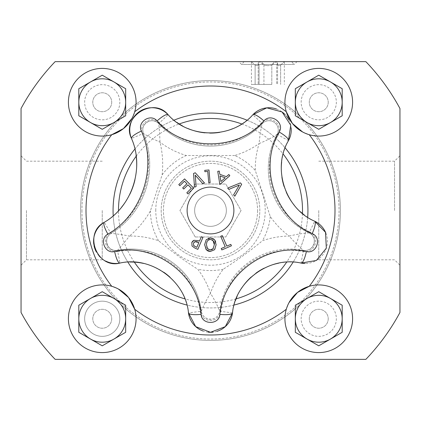 <?xml version="1.0" encoding="UTF-8"?>
<svg xmlns="http://www.w3.org/2000/svg" width="421" height="421" viewBox="0 0 421 421"><rect width="100%" height="100%" fill="white"/><g stroke="black" fill="none" stroke-linecap="round" stroke-linejoin="round"><path stroke-width="0.32" stroke-dasharray="2.1 1.58" d="M257.594 210.5A47.094 47.094 0 0 1 186.956 251.284A47.094 47.094 0 0 1 186.956 169.716A47.094 47.094 0 0 1 257.594 210.5A47.094 47.094 0 0 0 207.158 163.527A47.094 47.094 0 0 0 163.885 217.173A47.094 47.094 0 0 0 220.462 256.526A47.094 47.094 0 0 0 257.594 210.5M194.639 210.5A15.861 15.861 0 0 0 218.431 224.235A15.861 15.861 0 0 0 218.431 196.765A15.861 15.861 0 0 0 194.639 210.5A15.861 15.861 0 0 1 218.431 196.765A15.861 15.861 0 0 1 218.431 224.235A15.861 15.861 0 0 1 194.639 210.5M234.713 155.512L186.287 155.512A84.026 84.026 0 0 1 159.98 142.198C152.691 138.756 147.187 135.851 143.466 133.473A80.621 80.621 0 0 1 110.991 233.418C115.386 233.676 121.548 234.56 129.479 236.065C124.516 242.428 120.522 247.18 117.512 250.316A71.038 71.038 0 0 1 201.37 311.24C202.954 306.704 205.995 300.689 210.5 293.211C215.005 300.689 218.046 306.704 219.63 311.24A71.038 71.038 0 0 1 303.488 250.316C299.663 247.411 294.884 242.659 289.164 236.06C297.668 234.087 304.325 233.05 309.135 232.95A71.038 71.038 0 0 1 277.102 134.367C273.155 137.109 267.161 140.182 259.115 143.587C259.868 134.883 260.941 128.231 262.33 123.632A71.038 71.038 0 0 1 158.67 123.632C159.27 127.958 159.706 134.146 159.98 142.198A93.615 93.615 0 0 1 162.117 174.878L150.418 210.884A93.615 93.615 0 0 1 129.479 236.065A84.026 84.026 0 0 1 158.591 240.754C171.063 251.053 184.119 260.541 197.77 269.219A84.026 84.026 0 0 1 210.5 293.211A84.026 84.026 0 0 1 223.23 269.219C236.881 260.541 249.937 251.053 262.409 240.754A84.026 84.026 0 0 1 289.164 236.06A84.026 84.026 0 0 1 270.277 216.536L255.31 170.479A84.026 84.026 0 0 1 259.115 143.587A84.026 84.026 0 0 1 234.713 155.512A60.082 60.082 0 0 1 255.31 170.479M201.37 311.24A71.038 71.038 0 0 0 117.512 250.316A9.204 9.204 0 0 1 110.991 233.418A80.621 80.621 0 0 0 143.466 133.473A9.204 9.204 0 0 1 158.67 123.632A71.038 71.038 0 0 0 262.33 123.632A9.204 9.204 0 0 1 277.102 134.367A71.038 71.038 0 0 0 309.135 232.95A9.204 9.204 0 0 1 303.488 250.316A71.038 71.038 0 0 0 219.63 311.24A9.204 9.204 0 0 1 201.37 311.24A9.204 9.204 0 0 0 219.63 311.24L220.804 311.387A10.383 10.383 0 0 1 200.196 311.387L201.37 311.24C202.317 320.97 217.683 322.633 219.63 311.24M278.681 263.172A58.045 58.045 0 0 1 301.047 263.072L303.488 250.316A9.204 9.204 0 0 0 309.135 232.95L309.635 231.876A10.383 10.383 0 0 1 303.267 251.474A69.854 69.854 0 0 0 220.804 311.387L232.518 312.861A58.045 58.045 0 0 1 235.334 300.894M110.991 233.418A9.204 9.204 0 0 0 117.512 250.316A9.204 9.204 0 0 1 110.991 233.418C101.84 239.286 108.892 252.926 117.512 250.316L117.733 251.474A10.383 10.383 0 0 1 110.381 232.408L110.991 233.418A80.621 80.621 0 0 0 143.466 133.473A9.204 9.204 0 0 1 158.67 123.632A9.204 9.204 0 0 0 143.466 133.473L142.377 133.925A10.383 10.383 0 0 1 159.533 122.821A69.854 69.854 0 0 0 261.467 122.821A10.383 10.383 0 0 1 278.134 134.936A69.854 69.854 0 0 0 309.635 231.876L314.655 221.188A58.045 58.045 0 0 1 304.146 214.821M232.739 128.668A58.045 58.045 0 0 0 252.853 114.749L262.33 123.632A9.204 9.204 0 0 1 277.102 134.367A9.204 9.204 0 0 0 262.33 123.632A71.038 71.038 0 0 1 158.67 123.632L168.147 114.749A58.045 58.045 0 0 0 176.862 122.358M136.072 155.291A67.628 67.628 0 0 0 131.478 138.477L142.377 133.925A79.443 79.443 0 0 1 110.381 232.408L104.24 222.32A67.628 67.628 0 0 0 121.485 207.295M126.632 200.059A67.628 67.628 0 0 0 129.742 194.439M134.962 179.814A67.628 67.628 0 0 0 136.636 167.705M105.65 261.025A22.192 22.192 0 0 1 100.656 257.52M98.846 255.626A22.192 22.192 0 0 1 96.114 251.563M94.03 245.706A22.192 22.192 0 0 1 93.794 244.317M130.021 262.041A58.045 58.045 0 0 0 119.953 263.072L117.733 251.474A69.854 69.854 0 0 1 200.196 311.387L188.482 312.861A58.045 58.045 0 0 0 169.931 277.134M163.853 272.303A58.045 58.045 0 0 0 143.393 263.399M216.868 331.359A22.192 22.192 0 0 1 213.284 332.111M208.19 332.169A22.192 22.192 0 0 1 203.211 331.059M272.524 264.767A58.045 58.045 0 0 0 264.135 268.172M256.005 273.113A58.045 58.045 0 0 0 251.216 276.997M241.359 288.58A58.045 58.045 0 0 0 237.044 296.568M226.366 176.667L228.835 174.52M219.851 184.493L217.746 171.352L219.252 171.079M220.914 181.53L225.214 177.82L219.951 175.925M213.747 238.939L215.268 240.712M215.626 241.528L216.126 244.638M216.126 244.864L215.157 248.853L214.552 249.732M210.784 251.463L210.368 251.474M206.443 244.785L206.843 247.39M210.395 239.433L209.995 239.449M207.911 240.359L206.895 241.886M206.795 242.18L206.443 244.69M213 240.491L212.721 240.233M212.263 239.907L210.753 239.444M209.658 251.437L208.895 251.305M207.39 250.7L206.422 249.953M204.643 244.685L206.216 239.691L208.411 238.239M210.016 237.944L210.411 237.933M208.1 249.248L210.184 249.974M212.184 249.569L213.015 248.916M213.247 248.643L214.326 244.717M184.577 178.904L193.692 188.161L187.903 193.865M184.424 181.209L179.867 185.703M188.003 184.84L183.745 189.029M221.83 249.937L221.225 248.527M225.224 246.801L220.688 236.281L222.277 235.597M226.814 246.117L230.813 244.39M195.244 172.757L204.464 182.935M195.223 175.162L196.128 186.519L194.513 187.208M202.938 237.402L197.833 249.348M194.055 242.28L193.497 243.18L193.418 245.064M194.934 241.696L194.613 241.849M198.87 242.533L197.765 242.059M196.46 241.612L195.76 241.528M192.023 245.985L191.818 242.522M192.276 241.701L192.55 241.354M193.023 240.896L193.381 240.633M193.997 240.317L198.102 240.601L199.449 241.175M194.286 246.08L195.455 246.706M195.518 246.732L196.833 247.295M204.759 170.352L208.974 169.973L210.121 182.714L208.769 182.835M207.748 171.447L204.885 171.705M228.845 189.397L227.682 188.076L240.423 182.893M234.834 196.212L233.618 194.828L239.36 185.019M325.817 233.013A22.192 22.192 0 0 1 305.067 263.467M277.102 134.367L288.48 140.635A58.045 58.045 0 0 0 281.665 161.938M281.275 168.279A58.045 58.045 0 0 0 281.923 177.309M284.112 186.571A58.045 58.045 0 0 0 286.322 192.323M294.3 205.285A58.045 58.045 0 0 0 300.552 211.847M276.471 109.013A22.192 22.192 0 0 1 282.628 112.375M285.064 114.57A22.192 22.192 0 0 1 286.633 116.396M288.727 119.675A22.192 22.192 0 0 1 291.148 127.979M182.509 125.9A58.045 58.045 0 0 0 188.019 128.563M205.09 132.841A58.045 58.045 0 0 0 209.821 133.094M219.699 132.362A58.045 58.045 0 0 0 227.456 130.563M195.218 236.97L179.935 210.5L195.218 184.03L225.782 184.03L241.065 210.5L225.782 236.97L195.218 236.97L179.935 210.5L195.218 184.03L225.782 184.03L241.065 210.5L225.782 236.97L195.218 236.97M161.19 210.5A49.31 49.31 0 0 0 235.155 253.205A49.31 49.31 0 0 0 235.155 167.795A49.31 49.31 0 0 0 161.19 210.5A49.31 49.31 0 0 0 235.155 253.205A49.31 49.31 0 0 0 235.155 167.795A49.31 49.31 0 0 0 161.19 210.5M102.245 210.5L102.245 259.81L102.245 210.5M125.679 102.245A23.439 23.439 0 0 0 113.959 81.948L125.679 88.71L125.679 115.775L113.959 122.543A23.439 23.439 0 0 0 113.959 81.948A23.439 23.439 0 0 0 90.526 81.948L102.245 75.18L113.959 81.948A23.439 23.439 0 0 0 78.806 102.245L78.806 88.71L90.526 81.948A23.439 23.439 0 0 0 90.526 122.543A23.439 23.439 0 0 0 113.959 122.543L102.245 129.305L90.526 122.543L78.806 115.775L78.806 102.245A23.439 23.439 0 0 0 113.959 122.543A23.439 23.439 0 0 0 125.679 102.245M111.728 134.715A33.833 33.833 0 0 1 69.018 108.613A33.833 33.833 0 0 1 99.046 68.565A33.833 33.833 0 0 1 134.715 111.728L131.952 118.422M307.93 210.5A97.43 97.43 0 0 1 151.186 287.796A97.43 97.43 0 0 1 167.411 123.116A97.43 97.43 0 0 1 307.93 210.5M309.272 286.285A33.833 33.833 0 0 1 352.587 318.755A33.833 33.833 0 0 1 313.966 352.245A33.833 33.833 0 0 1 286.285 309.272L289.048 302.578M286.285 111.728A33.833 33.833 0 0 1 313.966 68.755A33.833 33.833 0 0 1 352.587 102.245A33.833 33.833 0 0 1 309.272 134.715L302.578 131.952M134.715 309.272A33.833 33.833 0 0 1 99.046 352.435A33.833 33.833 0 0 1 69.018 312.387A33.833 33.833 0 0 1 111.728 286.285L118.422 289.048M102.245 84.653A17.593 17.593 0 0 0 87.01 111.039A17.593 17.593 0 0 0 117.48 111.039A17.593 17.593 0 0 0 102.245 84.653A17.593 17.593 0 0 0 84.653 102.245A17.593 17.593 0 0 0 102.245 119.832A17.593 17.593 0 0 0 119.832 102.245A17.593 17.593 0 0 0 102.245 84.653M342.194 102.245A23.439 23.439 0 0 0 330.474 81.948L342.194 88.71L342.194 115.775L330.474 122.543A23.439 23.439 0 0 0 330.474 81.948A23.439 23.439 0 0 0 307.041 81.948L318.755 75.18L330.474 81.948A23.439 23.439 0 0 0 295.321 102.245L295.321 88.71L307.041 81.948A23.439 23.439 0 0 0 307.041 122.543A23.439 23.439 0 0 0 330.474 122.543L318.755 129.305L307.041 122.543L295.321 115.775L295.321 102.245A23.439 23.439 0 0 0 330.474 122.543M318.755 84.653A17.593 17.593 0 0 0 303.52 111.039A17.593 17.593 0 0 0 333.99 111.039A17.593 17.593 0 0 0 318.755 84.653A17.593 17.593 0 0 0 301.168 102.245A17.593 17.593 0 0 0 318.755 119.832A17.593 17.593 0 0 0 336.347 102.245A17.593 17.593 0 0 0 318.755 84.653M342.194 318.755A23.439 23.439 0 0 0 330.474 298.457L342.194 305.225L342.194 332.29L330.474 339.052A23.439 23.439 0 0 0 342.194 318.755M330.474 298.457A23.439 23.439 0 0 0 307.041 298.457L318.755 291.695L330.474 298.457A23.439 23.439 0 0 0 295.321 318.755L295.321 305.225L307.041 298.457A23.439 23.439 0 0 0 307.041 339.052A23.439 23.439 0 0 0 330.474 339.052L318.755 345.82L295.321 332.29L295.321 318.755A23.439 23.439 0 0 0 330.474 339.052M318.755 301.168A17.593 17.593 0 0 0 303.52 327.554A17.593 17.593 0 0 0 333.99 327.554A17.593 17.593 0 0 0 318.755 301.168A17.593 17.593 0 0 0 301.168 318.755A17.593 17.593 0 0 0 318.755 336.347A17.593 17.593 0 0 0 336.347 318.755A17.593 17.593 0 0 0 318.755 301.168M302.467 213.494A92.02 92.02 0 0 1 286.664 262.141M236.076 298.894A92.02 92.02 0 0 1 184.924 298.894M134.336 262.136A92.02 92.02 0 0 1 118.48 210.732M136.194 156.223A92.02 92.02 0 0 1 179.235 123.958M241.765 123.958A92.02 92.02 0 0 1 283.149 154.023M307.693 217.315A97.43 97.43 0 0 1 293.137 262.115M234.05 305.041A97.43 97.43 0 0 1 186.945 305.041M127.863 262.115A97.43 97.43 0 0 1 113.212 215.794M134.899 149.039A97.43 97.43 0 0 1 173.984 120.169M247.016 120.169A97.43 97.43 0 0 1 285.128 147.86M155.775 210.5A54.725 54.725 0 0 1 237.86 163.106A54.725 54.725 0 0 1 237.86 257.894A54.725 54.725 0 0 1 155.775 210.5M365.86 359.355A215.163 215.163 0 0 0 399.95 312.493L399.95 108.507A215.163 215.163 0 0 0 365.86 61.645L55.14 61.645A215.163 215.163 0 0 0 21.05 108.507L21.05 312.493A215.163 215.163 0 0 0 55.14 359.355L365.86 359.355M84.653 318.755A17.593 17.593 0 0 0 102.245 336.347A17.593 17.593 0 0 0 119.832 318.755A17.593 17.593 0 0 0 102.245 301.168A17.593 17.593 0 0 0 84.653 318.755M291.695 61.698L244.059 61.698L291.695 61.698L294.126 64.487L241.622 64.487L294.126 64.487L296.968 61.645L238.781 61.645L296.968 61.645M26.465 210.5L26.465 259.81L26.465 210.5M21.05 210.5L21.05 155.775L21.05 210.5M394.535 210.5L394.535 161.19L394.535 210.5M399.95 210.5L399.95 265.225L399.95 210.5M318.755 210.5L318.755 259.81L318.755 210.5M102.245 301.168A17.593 17.593 0 0 0 87.01 327.554A17.593 17.593 0 0 0 117.48 327.554A17.593 17.593 0 0 0 102.245 301.168M125.679 318.755A23.439 23.439 0 0 0 90.526 298.457A23.439 23.439 0 0 0 90.526 339.052A23.439 23.439 0 0 0 125.679 318.755A23.439 23.439 0 0 0 90.526 298.457A23.439 23.439 0 0 0 90.526 339.052A23.439 23.439 0 0 0 125.679 318.755L125.679 332.29L102.245 345.82L78.806 332.29L78.806 305.225L102.245 291.695L125.679 305.225L125.679 318.755M271.813 84.432L251.421 84.432L271.813 84.432L271.813 65.097L267.877 65.702L271.813 65.097L271.813 84.432M263.941 65.097L263.941 84.432L263.941 65.097L267.877 65.702L263.941 65.097L263.278 63.718L262.167 62.624L259.646 61.698L284.333 61.698L251.421 61.698L259.646 61.698L258.189 62.945L259.062 65.097L259.062 84.432L259.062 65.097L257.094 65.702L255.126 65.097L255.126 84.432L255.126 65.097L251.421 61.698L255.126 65.097L257.094 65.702L259.062 65.097L258.189 62.945L259.646 61.698L263.941 65.097M278.66 65.702L276.692 65.097L276.692 84.432L276.692 65.097L278.66 65.702L280.628 65.097L280.628 84.432L280.628 65.097L278.66 65.702M276.692 65.097L277.565 62.945L276.102 61.698L271.813 65.097L273.582 62.624L276.102 61.698L277.565 62.945L276.692 65.097M280.628 65.097L284.333 61.698L280.628 65.097M328.227 318.755A9.473 9.473 0 0 1 314.019 326.959A9.473 9.473 0 0 1 314.019 310.556A9.473 9.473 0 0 1 328.227 318.755A9.473 9.473 0 0 0 314.019 310.556A9.473 9.473 0 0 0 314.019 326.959A9.473 9.473 0 0 0 328.227 318.755M328.227 102.245A9.473 9.473 0 0 1 314.019 110.444A9.473 9.473 0 0 1 314.019 94.041A9.473 9.473 0 0 1 328.227 102.245A9.473 9.473 0 0 0 314.019 94.041A9.473 9.473 0 0 0 314.019 110.444A9.473 9.473 0 0 0 328.227 102.245M111.718 318.755A9.473 9.473 0 0 1 97.509 326.959A9.473 9.473 0 0 1 97.509 310.556A9.473 9.473 0 0 1 111.718 318.755A9.473 9.473 0 0 0 97.509 310.556A9.473 9.473 0 0 0 97.509 326.959A9.473 9.473 0 0 0 111.718 318.755M111.718 102.245A9.473 9.473 0 0 1 97.509 110.444A9.473 9.473 0 0 1 97.509 94.041A9.473 9.473 0 0 1 111.718 102.245A9.473 9.473 0 0 0 97.509 94.041A9.473 9.473 0 0 0 97.509 110.444A9.473 9.473 0 0 0 111.718 102.245M81.942 210.5A128.558 128.558 0 0 0 274.776 321.833A128.558 128.558 0 0 0 274.776 99.167A128.558 128.558 0 0 0 81.942 210.5A128.558 128.558 0 0 1 274.776 99.167A128.558 128.558 0 0 1 274.776 321.833A128.558 128.558 0 0 1 81.942 210.5M80.59 210.5A129.91 129.91 0 0 1 275.455 97.998A129.91 129.91 0 0 1 275.455 323.002A129.91 129.91 0 0 1 80.59 210.5A129.91 129.91 0 0 0 275.455 323.002A129.91 129.91 0 0 0 275.455 97.998A129.91 129.91 0 0 0 80.59 210.5M270.277 216.536A60.082 60.082 0 0 1 262.409 240.754M223.23 269.219A60.082 60.082 0 0 1 197.77 269.219M158.591 240.754A60.082 60.082 0 0 1 150.418 210.884M162.117 174.878A60.082 60.082 0 0 1 186.287 155.512M303.488 250.316C314.971 252.037 318.05 236.06 309.135 232.95M158.67 123.632C152.981 116.596 139.619 123.111 143.466 133.473M244.059 61.698L241.622 64.487L238.781 61.645M102.245 161.19L26.465 161.19L21.05 155.775M102.245 259.81L26.465 259.81L21.05 265.225M318.755 259.81L394.535 259.81L399.95 265.225M318.755 161.19L394.535 161.19L399.95 155.775M258.189 62.945L258.189 84.432L258.189 62.945M251.421 61.698L251.421 84.432M277.565 62.945L277.565 84.432L277.565 62.945M284.333 61.698L284.333 84.432"/><path stroke-width="0.63" d="M121.485 207.295A67.628 67.628 0 0 0 126.632 200.059M129.742 194.439A67.628 67.628 0 0 0 134.962 179.814M136.636 167.705A67.628 67.628 0 0 0 136.072 155.291M93.794 244.317A22.192 22.192 0 0 1 104.24 222.32C83.121 233.197 96.972 269.219 119.953 263.072A22.192 22.192 0 0 1 105.65 261.025M100.656 257.52A22.192 22.192 0 0 1 98.846 255.626M96.114 251.563A22.192 22.192 0 0 1 94.03 245.706M169.931 277.134A58.045 58.045 0 0 0 163.853 272.303M143.393 263.399A58.045 58.045 0 0 0 130.021 262.041M203.211 331.059A22.192 22.192 0 0 1 188.482 312.861L195.691 326.622L210.474 332.29L225.277 326.649L232.518 312.861A22.192 22.192 0 0 1 216.868 331.359M213.284 332.111A22.192 22.192 0 0 1 208.19 332.169M278.681 263.172A58.045 58.045 0 0 0 272.524 264.767M264.135 268.172A58.045 58.045 0 0 0 256.005 273.113M251.216 276.997A58.045 58.045 0 0 0 241.359 288.58M237.044 296.568A58.045 58.045 0 0 0 235.334 300.894M228.835 174.52L229.824 175.694L219.851 184.493L217.746 171.352L219.252 171.079L219.794 174.305L226.366 176.667L228.835 174.52L229.824 175.694L219.851 184.493M219.951 175.925L220.914 181.53L225.214 177.82L219.951 175.925L220.914 181.53M219.252 171.079L219.794 174.305L226.366 176.667M210.411 237.933L214.594 239.717L216.126 244.722L214.552 249.732L210.368 251.474L206.179 249.7L204.643 244.685L206.216 239.691L210.411 237.933L213.747 238.939M215.268 240.712L215.626 241.528M214.552 249.732L210.368 251.474L209.658 251.437M210.753 239.444L210.395 239.433C208.09 239.275 206.774 241.028 206.443 244.69L206.443 244.785M206.843 247.39L207.937 249.111M206.443 244.69L207.49 248.622L210.358 249.979L212.184 249.569M209.995 239.449L207.911 240.359M206.895 241.886L206.795 242.18M213.015 248.916L214.326 244.717L213 240.491M212.721 240.233L212.263 239.907M214.326 244.717C214.92 242.28 213.61 240.517 210.395 239.433M208.895 251.305L207.39 250.7M206.422 249.953L204.643 244.685M208.411 238.239L210.016 237.944M210.184 249.974L213.247 248.643M179.867 185.703L178.788 184.608L184.577 178.904L193.692 188.161L187.903 193.865L186.824 192.771L191.381 188.276L188.003 184.84L183.745 189.029L182.672 187.934L186.924 183.745L184.424 181.209L179.867 185.703L178.788 184.608L184.577 178.904M187.903 193.865L186.824 192.771L191.381 188.276L188.003 184.84M183.745 189.029L182.672 187.934L186.924 183.745L184.424 181.209M230.813 244.39L231.424 245.801L221.83 249.937L221.225 248.527L225.224 246.801L220.688 236.281L222.277 235.597L226.814 246.117L230.813 244.39L231.424 245.801L221.83 249.937M221.225 248.527L225.224 246.801M222.277 235.597L226.814 246.117M194.513 187.208L193.534 173.489L195.244 172.757L204.464 182.935L202.769 183.661L195.223 175.162L196.128 186.519L194.513 187.208L193.534 173.489L195.244 172.757M204.464 182.935L202.769 183.661L195.223 175.162M199.449 241.175L201.349 236.723L202.938 237.402L197.833 249.348L194.834 248.064L192.023 245.985L191.818 242.522L193.997 240.317L198.102 240.601L199.449 241.175L201.349 236.723L202.938 237.402M197.833 249.348L194.834 248.064L192.023 245.985M195.76 241.528L194.934 241.696L193.497 243.18L193.581 245.369L194.286 246.08M194.613 241.849L194.055 242.28M197.765 242.059L196.46 241.612M195.455 246.706L196.833 247.295L198.87 242.533L194.934 241.696M191.818 242.522L192.144 241.901M192.55 241.354L193.023 240.896M193.381 240.633L193.997 240.317M193.581 245.369L195.518 246.732M196.833 247.295L198.87 242.533M204.885 171.705L204.759 170.352L208.974 169.973L210.121 182.714L208.769 182.835L207.748 171.447L204.885 171.705L204.759 170.352M208.769 182.835L207.748 171.447M228.845 189.397L227.682 188.076L240.423 182.893L241.654 184.293L234.834 196.212L233.618 194.828L239.36 185.019L228.845 189.397L239.36 185.019M240.423 182.893L241.654 184.293L234.834 196.212M141.393 131.089A12.993 3.005 -22.7 0 0 131.478 138.477A22.192 22.192 0 0 1 168.147 114.749C153.186 96.272 120.795 117.27 131.478 138.477C144.703 167.684 132.094 206.469 104.24 222.32A12.993 3.005 58.7 0 0 107.918 234.123C142.145 214.647 157.643 166.979 141.393 131.089C136.825 122.022 150.671 113.049 157.07 120.943C183.309 151.381 237.491 151.544 263.93 120.943C270.698 112.623 284.991 122.953 279.16 132.01C258.231 166.611 275.129 218.089 312.182 233.639A12.993 3.063 -64.9 0 0 314.655 221.188A22.192 22.192 0 0 1 325.817 233.013M201.085 314.355C197.675 274.05 153.744 242.354 114.633 251.547A12.993 3.063 79.1 0 0 119.953 263.072C150.955 255.789 185.777 280.912 188.482 312.861A12.993 3.063 172.9 0 0 201.085 314.355C201.67 325.07 219.304 325.112 219.915 314.355A12.993 3.063 7.1 0 0 232.518 312.861C235.165 281.117 269.835 255.768 301.047 263.072L316.366 260.473L326.322 248.164L325.533 232.334L314.655 221.188C285.285 208.863 271.892 168.058 288.48 140.635A12.993 3.063 -151.1 0 0 279.16 132.01M312.182 233.639C322.223 237.539 316.734 254.31 306.367 251.547C266.993 242.333 223.251 274.313 219.915 314.355M210.5 233.881A23.381 23.381 0 0 1 190.25 198.807A23.381 23.381 0 0 1 230.75 198.807A23.381 23.381 0 0 1 210.5 233.881M305.067 263.467A22.192 22.192 0 0 1 301.047 263.072A12.993 3.063 100.9 0 0 306.367 251.547M281.665 161.938A58.045 58.045 0 0 0 281.275 168.279M281.923 177.309A58.045 58.045 0 0 0 284.112 186.571M286.322 192.323A58.045 58.045 0 0 0 294.3 205.285M300.552 211.847A58.045 58.045 0 0 0 304.146 214.821M291.148 127.979A22.192 22.192 0 0 1 288.48 140.635L290.732 125.221L282.065 111.954L266.782 107.85L252.853 114.749A22.192 22.192 0 0 1 276.471 109.013M282.628 112.375A22.192 22.192 0 0 1 285.064 114.57M286.633 116.396A22.192 22.192 0 0 1 288.727 119.675M176.862 122.358A58.045 58.045 0 0 0 182.509 125.9M188.019 128.563A58.045 58.045 0 0 0 205.09 132.841M209.821 133.094A58.045 58.045 0 0 0 219.699 132.362M227.456 130.563A58.045 58.045 0 0 0 232.739 128.668M157.07 120.943A12.993 3.063 136.9 0 1 168.147 114.749C188.95 138.872 231.892 138.998 252.853 114.749A12.993 3.063 43.1 0 1 263.93 120.943M125.679 102.245L125.679 88.71L102.245 75.18L78.806 88.71L78.806 115.775L102.245 129.305L125.679 115.775L125.679 102.245M90.526 81.948A23.439 23.439 0 0 0 102.245 125.679A23.439 23.439 0 0 0 125.679 102.245A23.439 23.439 0 0 0 90.526 81.948A23.439 23.439 0 0 0 102.245 125.679A23.439 23.439 0 0 0 125.679 102.245A23.439 23.439 0 0 0 90.526 81.948M136.072 102.245A33.833 33.833 0 0 0 85.326 72.944A33.833 33.833 0 0 0 85.326 131.541A33.833 33.833 0 0 0 136.072 102.245M131.952 118.422L123.453 128.6L111.728 134.715A124.495 124.495 0 0 0 111.728 286.285M289.048 302.578L297.547 292.4L309.272 286.285A124.495 124.495 0 0 0 309.272 134.715M302.578 131.952L292.4 123.453L286.285 111.728A124.495 124.495 0 0 0 134.715 111.728M118.422 289.048L128.6 297.547L134.715 309.272A124.495 124.495 0 0 0 286.285 309.272M342.194 102.245L342.194 88.71L318.755 75.18L295.321 88.71L295.321 115.775L318.755 129.305L342.194 115.775L342.194 102.245A23.439 23.439 0 0 1 330.474 122.543M307.041 81.948A23.439 23.439 0 0 0 318.755 125.679A23.439 23.439 0 0 0 342.194 102.245A23.439 23.439 0 0 0 307.041 81.948A23.439 23.439 0 0 0 318.755 125.679A23.439 23.439 0 0 0 342.194 102.245A23.439 23.439 0 0 0 307.041 81.948M352.587 102.245A33.833 33.833 0 0 0 301.841 72.944A33.833 33.833 0 0 0 301.841 131.541A33.833 33.833 0 0 0 352.587 102.245M330.474 339.052A23.439 23.439 0 0 0 342.194 318.755L342.194 305.225L318.755 291.695L295.321 305.225L295.321 332.29L318.755 345.82L342.194 332.29L342.194 318.755A23.439 23.439 0 0 0 330.474 298.457M307.041 298.457A23.439 23.439 0 0 0 318.755 342.194A23.439 23.439 0 0 0 342.194 318.755A23.439 23.439 0 0 0 307.041 298.457A23.439 23.439 0 0 0 318.755 342.194A23.439 23.439 0 0 0 342.194 318.755A23.439 23.439 0 0 0 307.041 298.457M352.587 318.755A33.833 33.833 0 0 0 301.841 289.459A33.833 33.833 0 0 0 301.841 348.056A33.833 33.833 0 0 0 352.587 318.755M21.05 312.493L21.05 108.507A215.163 215.163 0 0 1 55.14 61.645L365.86 61.645A215.163 215.163 0 0 1 399.95 108.507L399.95 312.493A215.163 215.163 0 0 1 365.86 359.355L55.14 359.355A215.163 215.163 0 0 1 21.05 312.493M283.149 154.023A92.02 92.02 0 0 1 302.467 213.494M286.664 262.141A92.02 92.02 0 0 1 236.076 298.894M184.924 298.894A92.02 92.02 0 0 1 134.336 262.136M118.48 210.732A92.02 92.02 0 0 1 136.194 156.223M179.235 123.958A92.02 92.02 0 0 1 241.765 123.958M285.128 147.86A97.43 97.43 0 0 1 307.693 217.315M293.137 262.115A97.43 97.43 0 0 1 234.05 305.041M186.945 305.041A97.43 97.43 0 0 1 127.863 262.115M113.212 215.794A97.43 97.43 0 0 1 134.899 149.039M173.984 120.169A97.43 97.43 0 0 1 247.016 120.169M136.072 318.755A33.833 33.833 0 0 0 85.326 289.459A33.833 33.833 0 0 0 85.326 348.056A33.833 33.833 0 0 0 136.072 318.755M90.526 298.457A23.439 23.439 0 0 0 102.245 342.194A23.439 23.439 0 0 0 125.679 318.755A23.439 23.439 0 0 0 90.526 298.457L78.806 305.225L78.806 332.29L102.245 345.82L125.679 332.29L125.679 305.225L102.245 291.695L90.526 298.457M114.633 251.547C104.813 254.173 98.888 238.775 107.918 234.123"/></g></svg>
